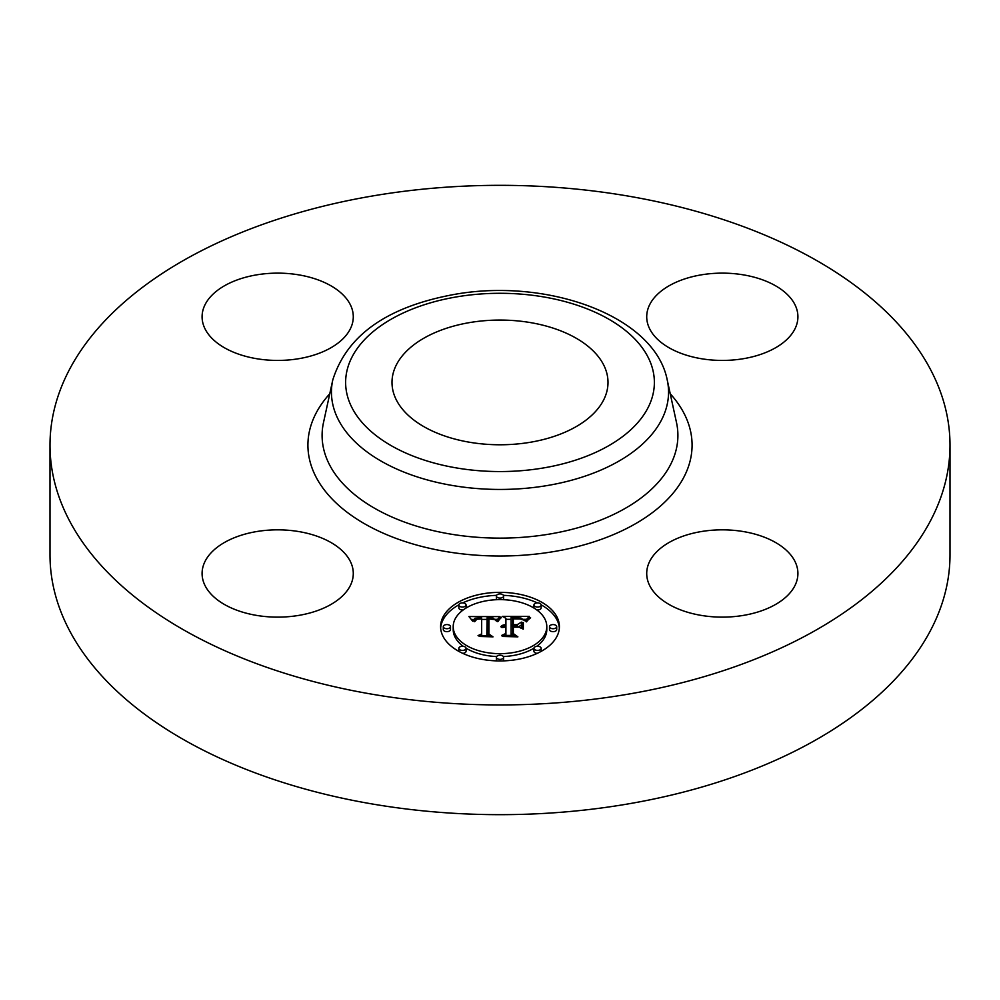 <?xml version="1.0" encoding="UTF-8"?>
<svg xmlns="http://www.w3.org/2000/svg" width="1000" height="1000" viewBox="0 0 1000 1000"><rect width="100%" height="100%" fill="white"/><g stroke="black" fill="none" stroke-linecap="round" stroke-linejoin="round"><path stroke-width="1.5" d="M350.225 561.2A75.6 43.65 180 0 1 353.288 573.488A75.6 43.65 180 0 1 288.438 616.688A75.6 43.65 180 0 1 205.138 585.775A75.6 43.65 180 0 1 202.087 573.488A75.6 43.65 180 0 1 266.938 530.275A75.6 43.65 180 0 1 350.225 561.2M950 445.125L950 554.875A450 259.8 180 0 1 626.688 804.163A450 259.8 180 0 1 50 554.875L50 445.125A450 259.8 180 0 1 373.312 195.837A450 259.8 180 0 1 950 445.125A450 259.8 180 0 1 626.688 694.425A450 259.8 180 0 1 50 445.125M469.588 322.587A108 62.35 180 0 1 608 382.425A108 62.35 180 0 1 530.413 442.25A108 62.35 180 0 1 392 382.425A108 62.35 180 0 1 469.588 322.587M701.025 531.6A75.6 43.65 180 0 1 797.913 573.488A75.6 43.65 180 0 1 743.6 615.363A75.6 43.65 180 0 1 646.712 573.488A75.6 43.65 180 0 1 701.025 531.6M649.775 329.062A75.6 43.65 180 0 1 646.712 316.775A75.6 43.65 180 0 1 711.562 273.575A75.6 43.65 180 0 1 794.862 304.488A75.6 43.65 180 0 1 797.913 316.775A75.6 43.65 180 0 1 733.062 359.988A75.6 43.65 180 0 1 649.775 329.062M298.975 358.663A75.6 43.65 180 0 1 202.087 316.775A75.6 43.65 180 0 1 256.4 274.9A75.6 43.65 180 0 1 353.288 316.775A75.6 43.65 180 0 1 298.975 358.663M559.4 626.65A59.4 34.3 180 0 1 500 660.938A59.4 34.3 180 0 1 440.6 626.65A59.4 34.3 180 0 1 500 592.35A59.4 34.3 180 0 1 559.4 626.65M546.8 626.65A46.8 27.025 180 0 1 500 653.662A46.8 27.025 180 0 1 453.2 626.65A46.8 27.025 180 0 1 500 599.625A46.8 27.025 180 0 1 546.8 626.65L546.8 629.587A46.8 27.025 0 0 1 536.775 646.3M499.825 616.6L496.25 620.925L493.113 618.1L487.137 617.737L486.838 633.987L489.9 635.612L478.038 635.612L481.662 633.862L481.662 618.95L476.838 619.237L474.688 621.675L474.075 621.337L475.85 619.1L481.375 618.562L481.662 617.825L474.988 618.237L472.688 621.188L468.925 616.538L499.825 616.6M501.287 617.612L497.212 621.575L499.913 618.025L501.287 617.612M494.312 619.525L488.938 618.962L488.913 634.025L493.038 636.85L479.175 636.438L491.613 636.438L488.125 634.15L488.125 618.538L494.312 619.525M529.35 616.388L525.087 620.887L520.95 618.038L511.1 617.638L511.1 624.65L512.688 624.65L512.688 618.462L519.688 618.538L523.488 619.987L520.062 618.95L513.337 618.862L513.337 624.65L517.25 624.65L521.413 622.112L521.413 628.387L517.05 625.9L511.1 625.9L511.1 633.462L514.425 635.413L501.675 635.413L505.913 633.462L505.913 627.013L501.912 627.575L505.913 626.613L505.913 625.9L500.775 626.775L502.638 625.262L505.913 624.65L505.913 618.325L502.4 616.388L529.35 616.388M530.612 617.8L526.112 621.675L528.288 618.888L530.612 617.8M523.3 629.113L522.625 628.888L522.625 622.413L523.3 622.638L523.3 629.113L523.3 625.575L522.625 625.35L522.625 628.888M513.337 627.163L513.337 633.575L517.9 636.85L502.225 636.438L516.45 636.438L512.688 633.763L512.688 626.763L518.65 627.163L513.337 627.163M503.6 595.988A3.6 2.075 180 0 1 500 598.075A3.6 2.075 180 0 1 496.4 595.988A3.6 2.075 180 0 1 500 593.913A3.6 2.075 180 0 1 503.6 595.988L503.6 598.925A3.6 2.075 0 0 1 503.35 599.7M556.7 626.65A3.6 2.075 180 0 1 553.1 628.725A3.6 2.075 180 0 1 549.5 626.65A3.6 2.075 180 0 1 553.1 624.575A3.6 2.075 180 0 1 556.7 626.65L556.7 629.587A3.6 2.075 0 0 1 553.1 631.663A3.6 2.075 0 0 1 549.5 629.587L549.5 626.65M541.15 604.975A3.6 2.075 180 0 1 537.55 607.05A3.6 2.075 180 0 1 533.95 604.975A3.6 2.075 180 0 1 537.55 602.888A3.6 2.075 180 0 1 541.15 604.975L541.15 607.913A3.6 2.075 0 0 1 536.775 609.938M503.6 657.3A3.6 2.075 180 0 1 500 659.388A3.6 2.075 180 0 1 496.4 657.3A3.6 2.075 180 0 1 500 655.225A3.6 2.075 180 0 1 503.6 657.3L503.6 660.25A3.6 2.075 0 0 1 503.425 660.888M541.15 648.325A3.6 2.075 180 0 1 537.55 650.4A3.6 2.075 180 0 1 533.95 648.325A3.6 2.075 180 0 1 537.55 646.25A3.6 2.075 180 0 1 541.15 648.325L541.15 651.263A3.6 2.075 0 0 1 541.138 651.388M443.3 626.65A3.6 2.075 180 0 1 446.9 624.575A3.6 2.075 180 0 1 450.5 626.65A3.6 2.075 180 0 1 446.9 628.725A3.6 2.075 180 0 1 443.3 626.65L443.3 629.587A3.6 2.075 0 0 0 446.9 631.663A3.6 2.075 0 0 0 450.5 629.587L450.5 626.65M458.85 604.975A3.6 2.075 180 0 1 462.45 602.888A3.6 2.075 180 0 1 466.05 604.975A3.6 2.075 180 0 1 462.45 607.05A3.6 2.075 180 0 1 458.85 604.975L458.85 607.913A3.6 2.075 0 0 0 463.225 609.938M458.85 648.325A3.6 2.075 180 0 1 462.45 646.25A3.6 2.075 180 0 1 466.05 648.325A3.6 2.075 180 0 1 462.45 650.4A3.6 2.075 180 0 1 458.85 648.325L458.85 651.263A3.6 2.075 0 0 0 458.862 651.388M518.575 626.775L521.413 625.05L521.413 628.387M512.688 621.4L513.337 621.388M505.913 619.325L511.1 619.325M523.538 619.325L526.2 619.325M505.913 624.65L505.913 625.9M505.15 624.7L505.15 625.875M504.438 624.788L504.438 625.9M503.775 624.913L503.775 625.975M503.188 625.075L503.188 626.087M502.638 625.262L502.638 626.237M502.15 625.5L502.15 626.4M501.725 625.763L501.725 626.587M501.35 626.062L501.35 626.775M505.913 633.462L505.913 635.413M511.1 633.462L511.1 635.413M517.25 624.65L517.25 626.025M513.337 624.65L513.337 625.9M512.688 624.65L512.688 625.9M511.1 624.65L511.1 625.9M471.3 619.462L473.263 619.462M481.662 619.412L487.113 619.388M495.037 619.35L497.262 619.338M481.662 617.825L481.662 618.95M475.325 619.388L475.325 620.112M475.1 619.55L475.1 620.413M474.9 619.75L474.9 620.825M474.712 619.963L474.712 621.525M474.538 620.188L474.538 621.675M474.4 620.45L474.4 621.675M474.275 620.725L474.275 621.675M474.162 621.025L474.162 621.675M481.662 633.862L481.662 635.612M486.838 633.987L486.838 635.612M501 617.125L501 617.863M500.65 617.388L500.65 618.2M500.288 617.688L500.288 618.575M499.913 618.025L499.913 618.975M499.55 618.4L499.55 619.412M499.175 618.812L499.175 619.875M498.812 619.263L498.812 620.375M498.438 619.75L498.438 620.9M498.05 620.275L498.05 621.462M497.675 620.837L497.675 621.663M530.138 617.5L530.138 618.15M529.462 617.962L529.462 618.675M528.85 618.425L528.85 619.188M528.288 618.888L528.288 619.712M527.788 619.35L527.788 620.237M527.337 619.812L527.337 620.775M526.95 620.275L526.95 621.35M526.613 620.737L526.613 621.875M488.125 634.15L488.125 621.475L488.925 621.462M488.913 634.025L488.913 634.663M512.688 633.763L512.688 629.7L513.337 629.7M513.337 633.575L513.337 634.225M559.35 628.112A59.4 34.3 0 0 0 541.138 604.85M537.3 602.9A59.4 34.3 0 0 0 503.425 595.35M496.575 595.35A59.4 34.3 0 0 0 462.7 602.9M458.862 604.85A59.4 34.3 0 0 0 440.65 628.112M453.2 626.65L453.2 629.587A46.8 27.025 0 0 0 463.225 646.3M466.05 648.188A46.8 27.025 0 0 0 496.65 656.538M503.35 656.538A46.8 27.025 0 0 0 533.95 648.188M496.4 595.988L496.4 598.925A3.6 2.075 0 0 0 496.65 599.7M533.95 604.975L533.95 607.913A3.6 2.075 0 0 0 533.95 608.05M496.4 657.3L496.4 660.25A3.6 2.075 0 0 0 496.575 660.888M533.95 648.325L533.95 651.263A3.6 2.075 0 0 0 537.3 653.337M466.05 608.05A3.6 2.075 0 0 0 466.05 607.913L466.05 604.975M462.7 653.337A3.6 2.075 0 0 0 466.05 651.263L466.05 648.325M667.237 380.012L676.513 422.612A177.9 102.713 180 0 1 550.087 533.975A177.9 102.713 180 0 1 323.488 422.612L332.762 380.012C346.8 335.225 387.25 306.712 454.137 294.462C547.137 277.587 654.762 315.8 667.237 380.012A168.562 97.312 180 0 1 547.45 485.513A168.562 97.312 180 0 1 332.762 380.012M670.238 393.762A192.087 110.9 180 0 1 554.075 551.538A192.087 110.9 180 0 1 351.525 515.487A192.087 110.9 180 0 1 329.762 393.762M543.462 467.95A154.375 89.125 180 0 1 351.875 407.512A154.375 89.125 180 0 1 456.538 296.9A154.375 89.125 180 0 1 648.125 357.325A154.375 89.125 180 0 1 543.462 467.95"/></g></svg>
